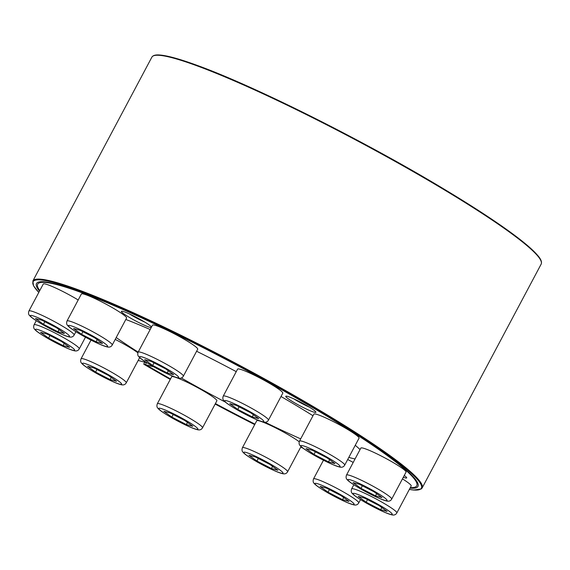 <?xml version="1.0" encoding="UTF-8"?>
<svg xmlns="http://www.w3.org/2000/svg" width="570" height="570" viewBox="0 0 570 570"><rect width="100%" height="100%" fill="white"/><g stroke="black" fill="none" stroke-linecap="round" stroke-linejoin="round"><path stroke-width="0.85" d="M144.68 362.171L143.84 364.23L145.892 364.772A214.691 21.981 -152 0 0 170.516 378.95M215.403 403.581A214.691 21.981 -152 0 0 254.968 424.123M410.307 487.592A214.691 21.981 -152 0 0 416.877 485.576A214.691 21.981 -152 0 0 237.547 365.57A214.691 21.981 -152 0 0 37.777 284.002A214.691 21.981 -152 0 0 39.779 290.579M138.261 360.261A214.691 21.981 -152 0 0 138.916 360.653L138.154 360.454M143.882 363.674L143.84 364.23A219.878 22.508 -152 0 0 170.259 379.435L143.818 364.223M314.327 412.26A17.064 1.746 28 0 1 296.222 403.76A17.064 1.746 28 0 1 285.926 396.171A17.064 1.746 28 0 1 301.651 402.755A17.064 1.746 28 0 1 315.901 412.11A17.064 1.746 28 0 1 314.327 412.26M404.265 475.473A17.064 1.746 28 0 1 406.688 477.724A17.064 1.746 28 0 1 405.113 477.874A17.064 1.746 28 0 1 403.296 477.29M151.242 327.515A17.064 1.746 28 0 1 149.946 327.33A17.064 1.746 28 0 1 131.834 318.829A17.064 1.746 28 0 1 121.538 311.234A17.064 1.746 28 0 1 136.971 317.661A17.064 1.746 28 0 1 151.477 327.073M146.861 362.741L138.382 360.518A216.037 22.116 28 0 1 138.189 360.397M39.494 291.12A216.037 22.116 28 0 1 36.608 283.34A216.037 22.116 28 0 1 237.612 365.448A216.037 22.116 28 0 1 418.081 486.174A216.037 22.116 28 0 1 410.022 488.134M301.551 447.008A216.037 22.116 28 0 1 300.939 446.723M254.904 424.244A216.037 22.116 28 0 1 215.339 403.703M170.451 379.078A216.037 22.116 28 0 1 145.357 364.629L153.822 366.852M138.161 352.118A156.444 16.017 28 0 1 116.209 337.547M125.82 319.464A156.444 16.017 28 0 1 150.181 329.517M196.607 351.255A156.444 16.017 28 0 1 236.251 371.64M281.017 396.506A156.444 16.017 28 0 1 312.98 415.751M355.26 445.284A156.444 16.017 28 0 1 360.041 449.58M355.053 458.957A156.444 16.017 28 0 1 348.819 457.404M300.689 438.864A156.444 16.017 28 0 1 264.851 422.149M225.471 402.164A156.444 16.017 28 0 1 181.26 377.946M146.576 362.563L145.357 364.629M144.801 322.1A14.371 1.475 28 0 1 129.504 313.97M309.182 407.037A14.371 1.475 28 0 1 293.885 398.9M170.323 413.008L184.815 420.496L192.817 426.282L186.333 424.579L171.834 417.09L163.832 411.305L170.323 413.008M171.663 376.791A25.6 2.622 28 0 1 195.496 386.496A25.6 2.622 28 0 1 216.871 400.831L202.521 427.814A25.6 2.622 28 0 0 181.153 413.478A25.6 2.622 28 0 0 157.313 403.774L171.663 376.791M187.48 422.42L186.333 424.579M173.209 414.497L171.834 417.09M94.064 368.013L108.557 375.502L116.558 381.287L110.074 379.584L95.575 372.096L87.573 366.31L94.064 368.013M115.211 339.414A25.6 2.622 28 0 1 137.876 352.823M111.221 377.426L110.074 379.584M96.95 369.51L95.575 372.096M47.068 334.048L61.56 341.537L69.569 347.322L63.078 345.62L48.585 338.131L40.577 332.346L47.068 334.048M64.225 343.461L63.078 345.62M49.961 335.545L48.585 338.131M41.931 320.212L56.43 327.707L64.431 333.493L57.941 331.783L43.448 324.294L35.44 318.509L41.931 320.212M28.928 310.985C28.215 313.087 28.479 314.647 29.726 315.659C30.41 316.564 32.633 318.716 42.978 324.772C54.713 331.441 64.895 335.937 68.215 336.656C70.972 337.632 72.946 337.084 74.136 335.017A25.6 2.622 28 0 0 52.761 320.689A25.6 2.622 28 0 0 28.928 310.985L43.277 284.002A25.6 2.622 28 0 1 78.19 299.991M59.088 329.631L57.941 331.783M44.823 321.708L43.448 324.294M80.028 330.215L94.527 337.704L102.529 343.489L96.038 341.786L81.546 334.298L73.544 328.512L80.028 330.215M81.375 294.006A25.6 2.622 28 0 1 105.208 303.71A25.6 2.622 28 0 1 126.583 318.039L112.233 345.021A25.6 2.622 28 0 0 90.858 330.685A25.6 2.622 28 0 0 67.025 320.981L81.375 294.006M97.185 339.627L96.038 341.786M82.921 331.712L81.546 334.298M151.157 361.373L165.649 368.861L173.658 374.647L167.167 372.944L152.667 365.455L144.666 359.67L151.157 361.373M152.496 325.164A25.6 2.622 28 0 1 176.329 334.868A25.6 2.622 28 0 1 197.705 349.196L183.355 376.179A25.6 2.622 28 0 0 161.987 361.843A25.6 2.622 28 0 0 138.147 352.139L152.496 325.164M168.314 370.785L167.167 372.944M154.042 362.869L152.667 365.455M236.244 405.334L250.743 412.83L258.744 418.615L252.254 416.912L237.761 409.417L229.753 403.631L236.244 405.334M237.59 369.125A25.6 2.622 28 0 1 261.423 378.829A25.6 2.622 28 0 1 282.791 393.165L268.449 420.147A25.6 2.622 28 0 0 247.074 405.811A25.6 2.622 28 0 0 223.24 396.107L237.59 369.125M253.401 414.753L252.254 416.912M239.136 406.83L237.761 409.417M312.502 450.328L327.002 457.817L335.003 463.602L328.512 461.899L314.02 454.411L306.012 448.626L312.502 450.328M313.849 414.119A25.6 2.622 28 0 1 337.682 423.824A25.6 2.622 28 0 1 359.05 438.152L344.708 465.134A25.6 2.622 28 0 0 323.333 450.806A25.6 2.622 28 0 0 299.499 441.102L313.849 414.119M329.66 459.741L328.512 461.899M315.395 451.825L314.02 454.411M359.499 484.293L373.991 491.782L382 497.567L375.509 495.864L361.01 488.376L353.008 482.591L359.499 484.293M360.839 448.084A25.6 2.622 28 0 1 384.672 457.788A25.6 2.622 28 0 1 406.047 472.117L391.697 499.099A25.6 2.622 28 0 0 370.329 484.771A25.6 2.622 28 0 0 346.496 475.067L360.839 448.084M376.656 493.705L375.509 495.864M362.392 485.79L361.01 488.376M364.636 498.13L379.128 505.618L387.13 511.404L380.646 509.701L366.147 502.213L358.145 496.427L364.636 498.13M402.456 478.871A25.6 2.622 28 0 1 411.184 485.953L396.834 512.936A25.6 2.622 28 0 0 375.459 498.6A25.6 2.622 28 0 0 351.626 488.896L353.82 484.778M381.793 507.542L380.646 509.701M367.522 499.626L366.147 502.213M326.532 488.127L341.031 495.615L349.032 501.401L342.541 499.698L328.049 492.209L320.048 486.424L326.532 488.127M347.686 459.527A25.6 2.622 28 0 1 353.215 462.427M343.696 497.539L342.541 499.698M329.424 489.623L328.049 492.209M255.41 456.969L269.909 464.457L277.911 470.243L271.42 468.54L256.928 461.052L248.919 455.266L255.41 456.969M242.407 447.742C241.694 449.844 241.958 451.397 243.198 452.416C243.889 453.321 246.112 455.473 256.457 461.529C268.192 468.198 278.374 472.687 281.694 473.414C284.451 474.39 286.425 473.841 287.615 471.775A25.6 2.622 28 0 0 266.24 457.446A25.6 2.622 28 0 0 242.407 447.742L256.757 420.76A25.6 2.622 28 0 1 274.355 427.265A25.6 2.622 28 0 1 299.221 441.779M272.567 466.388L271.42 468.54M258.303 458.465L256.928 461.052M541.08 261.138A219.878 22.508 -152 0 0 357.347 140.256A219.878 22.508 -152 0 0 154.399 55.532M215.154 404.052A219.878 22.508 -152 0 0 254.712 424.6L215.154 404.059M303.012 448.184L300.732 447.108A219.878 22.508 -152 0 0 302.998 448.17M409.338 489.423A219.878 22.508 -152 0 0 237.797 365.099A219.878 22.508 -152 0 0 38.803 292.41M409.324 489.452L413.578 490.043L421.308 488.946L422.135 487.97A220.44 22.572 -152 0 0 238.089 364.551A220.44 22.572 -152 0 0 32.853 280.989L33.509 285.748L38.788 292.439M422.135 487.97L541.158 264.124A220.44 22.572 -152 0 0 357.112 140.704A220.44 22.572 -152 0 0 151.876 57.143L32.853 280.989M195.873 429.146A22.187 2.273 28 0 1 161.958 411.618A22.187 2.273 28 0 1 177.142 415.608A22.187 2.273 28 0 1 195.873 429.146M119.615 384.151A22.187 2.273 28 0 1 85.7 366.631A22.187 2.273 28 0 1 100.883 370.614A22.187 2.273 28 0 1 119.615 384.151M90.986 340.112L81.054 358.786A25.6 2.622 28 0 1 104.887 368.491A25.6 2.622 28 0 1 126.262 382.819L139.686 357.582M72.625 350.187A22.187 2.273 28 0 1 38.703 332.666A22.187 2.273 28 0 1 53.894 336.649A22.187 2.273 28 0 1 72.625 350.187M36.252 320.696L34.065 324.822A25.6 2.622 28 0 1 57.898 334.526A25.6 2.622 28 0 1 79.273 348.854L85.457 337.219M67.488 336.357A22.187 2.273 28 0 1 33.566 318.829A22.187 2.273 28 0 1 48.756 322.82A22.187 2.273 28 0 1 67.488 336.357M105.585 346.353A22.187 2.273 28 0 1 71.67 328.833A22.187 2.273 28 0 1 86.854 332.816A22.187 2.273 28 0 1 105.585 346.353M176.707 377.511A22.187 2.273 28 0 1 142.792 359.991A22.187 2.273 28 0 1 157.976 363.974A22.187 2.273 28 0 1 176.707 377.511M261.801 421.479A22.187 2.273 28 0 1 227.879 403.952A22.187 2.273 28 0 1 243.069 407.942A22.187 2.273 28 0 1 261.801 421.479M338.06 466.467A22.187 2.273 28 0 1 304.138 448.946A22.187 2.273 28 0 1 319.328 452.929A22.187 2.273 28 0 1 338.06 466.467M385.049 500.432A22.187 2.273 28 0 1 351.134 482.911A22.187 2.273 28 0 1 366.318 486.894A22.187 2.273 28 0 1 385.049 500.432M390.186 514.268A22.187 2.273 28 0 1 356.271 496.748A22.187 2.273 28 0 1 371.455 500.731A22.187 2.273 28 0 1 390.186 514.268M352.089 504.272A22.187 2.273 28 0 1 318.174 486.744A22.187 2.273 28 0 1 333.357 490.727A22.187 2.273 28 0 1 352.089 504.272M323.461 460.225L313.529 478.9A25.6 2.622 28 0 1 337.362 488.604A25.6 2.622 28 0 1 358.737 502.932L360.511 499.605M280.967 473.114A22.187 2.273 28 0 1 247.045 455.587A22.187 2.273 28 0 1 262.236 459.57A22.187 2.273 28 0 1 280.967 473.114M541.158 264.124C542.063 262.115 541.03 259.35 538.052 255.83C525.846 241.744 494.154 219.293 442.961 188.456C363.945 140.847 253.6 85.628 196.536 65.151C180.049 59.13 167.993 55.767 160.37 55.062C155.852 54.585 153.024 55.276 151.876 57.143M157.313 403.774C156.6 405.876 156.871 407.436 158.111 408.448C158.795 409.353 161.018 411.511 171.363 417.568C183.098 424.23 193.287 428.726 196.6 429.452C199.358 430.421 201.331 429.88 202.521 427.814M81.054 358.786C80.342 360.888 80.612 362.442 81.852 363.461C82.536 364.365 84.759 366.517 95.105 372.573C106.839 379.235 117.028 383.731 120.341 384.458C123.099 385.434 125.072 384.885 126.262 382.819M34.065 324.822C33.352 326.923 33.616 328.477 34.855 329.496C35.547 330.401 37.763 332.552 48.108 338.608C59.843 345.27 70.032 349.766 73.352 350.493C76.102 351.469 78.076 350.921 79.273 348.854M74.136 335.017L75.91 331.69M67.025 320.981C66.312 323.083 66.576 324.644 67.823 325.662C68.507 326.567 70.73 328.719 81.075 334.775C92.81 341.437 102.992 345.933 106.312 346.66C109.07 347.636 111.043 347.087 112.233 345.021M138.147 352.139C137.441 354.241 137.705 355.801 138.945 356.82C139.629 357.725 141.852 359.877 152.197 365.933C163.932 372.595 174.121 377.091 177.434 377.817C180.191 378.793 182.165 378.245 183.355 376.179M223.24 396.107C222.528 398.209 222.792 399.77 224.038 400.781C224.722 401.686 226.945 403.838 237.291 409.894C249.026 416.563 259.208 421.059 262.528 421.779C265.285 422.755 267.259 422.206 268.449 420.147M299.499 441.102C298.787 443.203 299.051 444.757 300.297 445.776C300.981 446.68 303.204 448.832 313.55 454.889C325.285 461.55 335.466 466.046 338.787 466.773C341.544 467.749 343.518 467.201 344.708 465.134M346.496 475.067C345.783 477.161 346.047 478.722 347.287 479.741C347.978 480.645 350.194 482.797 360.539 488.853C372.274 495.515 382.463 500.011 385.783 500.738C388.533 501.714 390.507 501.165 391.697 499.099M351.626 488.896C350.913 490.998 351.184 492.558 352.424 493.57C353.108 494.475 355.331 496.634 365.676 502.69C377.411 509.352 387.6 513.848 390.913 514.575C393.671 515.551 395.644 515.002 396.834 512.936M313.529 478.9C312.816 481.002 313.08 482.555 314.327 483.574C315.011 484.479 317.233 486.63 327.579 492.687C339.314 499.349 349.495 503.844 352.816 504.571C355.573 505.547 357.547 504.999 358.737 502.932M287.615 471.775L301.031 446.538"/></g></svg>
